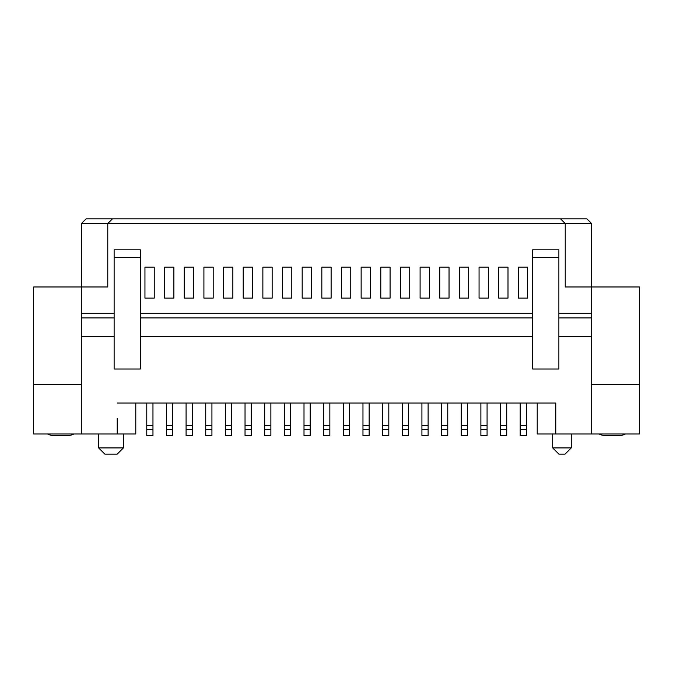 <?xml version="1.0" encoding="UTF-8"?>
<svg xmlns="http://www.w3.org/2000/svg" width="673" height="673" viewBox="0 0 673 673"><rect width="100%" height="100%" fill="white"/><g stroke="black" fill="none" stroke-linecap="round" stroke-linejoin="round"><path stroke-width="1.01" d="M135.786 403.043L135.786 433.992L33.65 433.992L33.65 286.976L107.773 286.976L107.773 223.529L81.467 223.529L81.467 286.976M98.645 433.992L98.645 447.924L123.403 447.924L123.403 433.992M98.645 447.924L104.837 454.115L117.22 454.115L123.403 447.924M104.837 454.115L117.22 454.115M117.22 433.992L117.22 418.522M140.354 336.5L140.354 249.843L114.124 249.843L114.124 368.997L140.354 368.997L140.354 336.5L532.646 336.5L532.646 249.843L558.876 249.843L558.876 313.29L591.685 313.29L591.685 286.976L565.227 286.976L565.227 223.529L107.773 223.529L112.416 218.885L86.11 218.885L81.467 223.529L86.035 218.885L81.467 223.529M144.947 267.173L144.947 298.122L154.235 298.122L154.235 267.173L144.947 267.173M140.354 257.574L114.124 257.574M164.599 267.173L164.599 298.122L173.886 298.122L173.886 267.173L164.599 267.173M184.259 267.173L184.259 298.122L193.538 298.122L193.538 267.173L184.259 267.173M203.911 267.173L203.911 298.122L213.19 298.122L213.19 267.173L203.911 267.173M223.562 267.173L223.562 298.122L232.85 298.122L232.85 267.173L223.562 267.173M243.214 267.173L243.214 298.122L252.501 298.122L252.501 267.173L243.214 267.173M262.865 267.173L262.865 298.122L272.153 298.122L272.153 267.173L262.865 267.173M282.525 267.173L282.525 298.122L291.804 298.122L291.804 267.173L282.525 267.173M302.177 267.173L302.177 298.122L311.464 298.122L311.464 267.173L302.177 267.173M321.829 267.173L321.829 298.122L331.116 298.122L331.116 267.173L321.829 267.173M341.48 267.173L341.48 298.122L350.768 298.122L350.768 267.173L341.48 267.173M361.14 267.173L361.14 298.122L370.419 298.122L370.419 267.173L361.14 267.173M380.792 267.173L380.792 298.122L390.079 298.122L390.079 267.173L380.792 267.173M400.443 267.173L400.443 298.122L409.731 298.122L409.731 267.173L400.443 267.173M33.65 384.476L81.315 384.476L81.315 286.976M81.315 384.476L81.315 433.992M81.315 336.5L114.124 336.5M114.124 313.29L81.315 313.29M81.315 317.934L114.124 317.934M112.416 218.885L586.965 218.885L591.617 223.529L591.66 286.976M591.617 223.529L565.227 223.529L560.584 218.885M532.646 317.934L140.354 317.934M532.646 313.29L140.354 313.29M81.383 223.529L81.425 286.976M117.22 403.043L555.78 403.043L555.78 433.992L591.685 433.992L591.685 336.5L558.876 336.5L558.876 368.997L532.646 368.997L532.646 336.5M420.095 298.122L420.095 267.173L429.382 267.173L429.382 298.122L420.095 298.122M439.747 298.122L439.747 267.173L449.034 267.173L449.034 298.122L439.747 298.122M459.407 298.122L459.407 267.173L468.686 267.173L468.686 298.122L459.407 298.122M479.058 298.122L479.058 267.173L488.346 267.173L488.346 298.122L479.058 298.122M498.71 298.122L498.71 267.173L507.997 267.173L507.997 298.122L498.71 298.122M518.361 298.122L518.361 267.173L527.649 267.173L527.649 298.122L518.361 298.122M555.78 433.992L537.214 433.992L537.214 403.043M555.78 403.043L555.78 418.522M591.533 223.529L586.89 218.885L591.533 223.529L591.533 286.976M552.693 433.992L552.693 447.924L571.259 447.924L571.259 433.992M591.685 286.976L639.35 286.976L639.35 433.992L591.685 433.992M591.685 313.29L591.685 336.5M558.876 336.5L558.876 313.29M552.693 447.924L558.876 454.115L565.068 454.115L571.259 447.924M565.068 454.115L558.876 454.115M591.685 384.476L639.35 384.476M558.876 317.934L591.685 317.934M532.646 257.574L558.876 257.574M290.543 403.043L290.543 435.54L284.351 435.54L284.351 403.06M526.379 403.043L526.379 435.54L520.187 435.54L520.187 403.06M231.579 403.043L231.579 435.54L225.388 435.54L225.388 403.06M506.727 403.043L506.727 435.54L500.535 435.54L500.535 403.06M270.882 403.043L270.882 435.54L264.691 435.54L264.691 403.06M172.616 403.043L172.616 435.54L166.424 435.54L166.424 403.06M211.928 403.043L211.928 435.54L205.736 435.54L205.736 403.06M251.231 403.043L251.231 435.54L245.039 435.54L245.039 403.06M408.461 403.043L408.461 435.54L402.269 435.54L402.269 403.06M487.075 403.043L487.075 435.54L480.884 435.54L480.884 403.06M428.112 403.043L428.112 435.54L421.921 435.54L421.921 403.06M192.268 403.043L192.268 435.54L186.084 435.54L186.084 403.06M349.497 403.043L349.497 435.54L343.306 435.54L343.306 403.06M447.764 403.043L447.764 435.54L441.581 435.54L441.581 403.06M310.194 403.043L310.194 435.54L304.003 435.54L304.003 403.06M369.149 403.043L369.149 435.54L362.966 435.54L362.966 403.06M467.424 403.043L467.424 435.54L461.232 435.54L461.232 403.06M388.809 403.043L388.809 435.54L382.617 435.54L382.617 403.06M329.846 403.043L329.846 435.54L323.654 435.54L323.654 403.06M152.964 403.043L152.964 435.54L146.773 435.54L146.773 403.06M47.539 433.992A13.931 13.931 0 0 0 53.924 435.54L67.544 435.54A13.931 13.931 0 0 0 73.921 433.992M290.543 429.349L284.351 429.349M526.379 429.349L520.187 429.349M231.579 429.349L225.388 429.349M506.727 429.349L500.535 429.349M270.882 429.349L264.691 429.349M172.616 429.349L166.424 429.349M211.928 429.349L205.736 429.349M251.231 429.349L245.039 429.349M408.461 429.349L402.269 429.349M487.075 429.349L480.884 429.349M428.112 429.349L421.921 429.349M192.268 429.349L186.084 429.349M349.497 429.349L343.306 429.349M447.764 429.349L441.581 429.349M310.194 429.349L304.003 429.349M369.149 429.349L362.966 429.349M467.424 429.349L461.232 429.349M388.809 429.349L382.617 429.349M329.846 429.349L323.654 429.349M152.964 429.349L146.773 429.349M599.079 433.992A13.931 13.931 0 0 0 605.456 435.54L619.076 435.54A13.931 13.931 0 0 0 625.461 433.992M290.543 425.504L284.351 425.504M526.379 425.504L520.187 425.504M231.579 425.504L225.388 425.504M506.727 425.504L500.535 425.504M270.882 425.504L264.691 425.504M172.616 425.504L166.424 425.504M211.928 425.504L205.736 425.504M251.231 425.504L245.039 425.504M408.461 425.504L402.269 425.504M487.075 425.504L480.884 425.504M428.112 425.504L421.921 425.504M192.268 425.504L186.084 425.504M349.497 425.504L343.306 425.504M447.764 425.504L441.581 425.504M310.194 425.504L304.003 425.504M369.149 425.504L362.966 425.504M467.424 425.504L461.232 425.504M388.809 425.504L382.617 425.504M329.846 425.504L323.654 425.504M152.964 425.504L146.773 425.504"/></g></svg>
